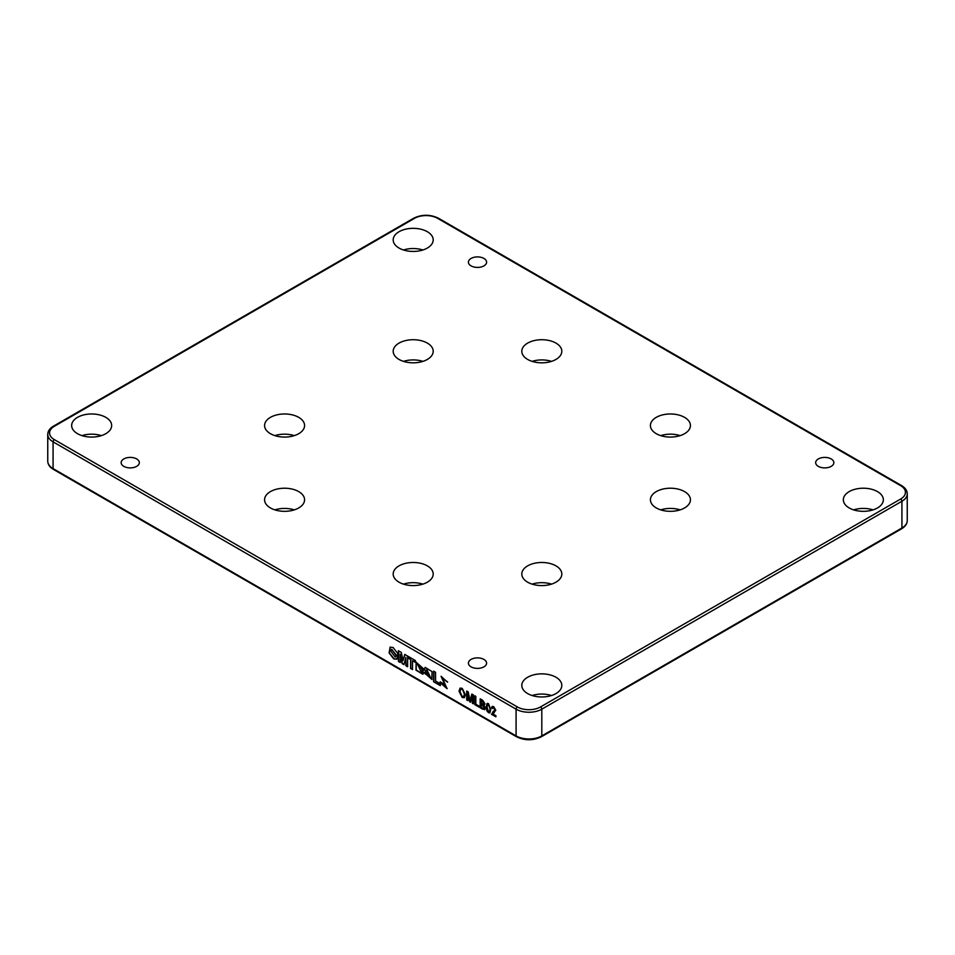 <?xml version="1.0" encoding="UTF-8"?>
<svg xmlns="http://www.w3.org/2000/svg" width="955" height="955" viewBox="0 0 955 955"><rect width="100%" height="100%" fill="white"/><g stroke="black" fill="none" stroke-linecap="round" stroke-linejoin="round"><path stroke-width="1.43" d="M395.334 656.992L396.289 655.13L391.717 649.281M390.81 651.107L395.203 657.076L396.027 655.273L391.586 649.352L390.81 651.107M393.77 658.914L396.779 659.237L397.757 653.435L393.09 647.49L390.094 647.168L389.103 652.969L393.77 658.914M390.237 647.096L389.389 652.934L394.033 658.771L396.91 659.153M555.953 565.861A20.007 11.556 0 0 0 534.155 563.355A20.007 11.556 0 0 0 521.8 574.027A20.007 11.556 0 0 0 527.661 582.204A20.007 11.556 0 0 0 549.459 584.699A20.007 11.556 0 0 0 561.815 574.027A20.007 11.556 0 0 0 555.953 565.861M551.524 584.126A20.007 11.556 0 0 0 532.09 584.126M427.339 565.861A20.007 11.556 0 0 0 405.541 563.355A20.007 11.556 0 0 0 393.185 574.027A20.007 11.556 0 0 0 399.047 582.204A20.007 11.556 0 0 0 420.845 584.699A20.007 11.556 0 0 0 433.2 574.027A20.007 11.556 0 0 0 427.339 565.861M422.91 584.126A20.007 11.556 0 0 0 403.476 584.126M684.568 491.61A20.007 11.556 0 0 0 662.758 489.103A20.007 11.556 0 0 0 650.415 499.775A20.007 11.556 0 0 0 656.276 507.941A20.007 11.556 0 0 0 678.074 510.448A20.007 11.556 0 0 0 690.429 499.775A20.007 11.556 0 0 0 684.568 491.61M680.127 509.875A20.007 11.556 0 0 0 660.705 509.875M298.724 491.61A20.007 11.556 0 0 0 276.926 489.103A20.007 11.556 0 0 0 264.571 499.775A20.007 11.556 0 0 0 270.432 507.941A20.007 11.556 0 0 0 292.242 510.448A20.007 11.556 0 0 0 304.585 499.775A20.007 11.556 0 0 0 298.724 491.61M294.295 509.875A20.007 11.556 0 0 0 274.873 509.875M555.953 343.096A20.007 11.556 0 0 0 534.155 340.601A20.007 11.556 0 0 0 521.8 351.273A20.007 11.556 0 0 0 527.661 359.438A20.007 11.556 0 0 0 549.459 361.945A20.007 11.556 0 0 0 561.815 351.273A20.007 11.556 0 0 0 555.953 343.096M551.524 361.372A20.007 11.556 0 0 0 532.09 361.372M684.568 417.359A20.007 11.556 0 0 0 662.758 414.852A20.007 11.556 0 0 0 650.415 425.524A20.007 11.556 0 0 0 656.276 433.689A20.007 11.556 0 0 0 678.074 436.196A20.007 11.556 0 0 0 690.429 425.524A20.007 11.556 0 0 0 684.568 417.359M680.127 435.623A20.007 11.556 0 0 0 660.705 435.623M427.339 343.096A20.007 11.556 0 0 0 405.541 340.601A20.007 11.556 0 0 0 393.185 351.273A20.007 11.556 0 0 0 399.047 359.438A20.007 11.556 0 0 0 420.845 361.945A20.007 11.556 0 0 0 433.2 351.273A20.007 11.556 0 0 0 427.339 343.096M422.91 361.372A20.007 11.556 0 0 0 403.476 361.372M298.724 417.359A20.007 11.556 0 0 0 276.926 414.852A20.007 11.556 0 0 0 264.571 425.524A20.007 11.556 0 0 0 270.432 433.689A20.007 11.556 0 0 0 292.242 436.196A20.007 11.556 0 0 0 304.585 425.524A20.007 11.556 0 0 0 298.724 417.359M294.295 435.623A20.007 11.556 0 0 0 274.873 435.623M877.49 491.61A20.007 11.556 0 0 0 855.68 489.103A20.007 11.556 0 0 0 843.337 499.775A20.007 11.556 0 0 0 849.186 507.941A20.007 11.556 0 0 0 870.996 510.448A20.007 11.556 0 0 0 883.351 499.775A20.007 11.556 0 0 0 877.49 491.61M873.049 509.875A20.007 11.556 0 0 0 853.627 509.875M555.953 677.238A20.007 11.556 0 0 0 534.155 674.743A20.007 11.556 0 0 0 521.8 685.415A20.007 11.556 0 0 0 527.661 693.581A20.007 11.556 0 0 0 549.459 696.088A20.007 11.556 0 0 0 561.815 685.415A20.007 11.556 0 0 0 555.953 677.238M551.524 695.515A20.007 11.556 0 0 0 532.09 695.515M105.814 417.359A20.007 11.556 0 0 0 84.004 414.852A20.007 11.556 0 0 0 71.649 425.524A20.007 11.556 0 0 0 77.51 433.689A20.007 11.556 0 0 0 99.32 436.196A20.007 11.556 0 0 0 111.663 425.524A20.007 11.556 0 0 0 105.814 417.359M101.373 435.623A20.007 11.556 0 0 0 81.951 435.623M427.339 231.719A20.007 11.556 0 0 0 405.541 229.212A20.007 11.556 0 0 0 393.185 239.884A20.007 11.556 0 0 0 399.047 248.049A20.007 11.556 0 0 0 420.845 250.556A20.007 11.556 0 0 0 433.2 239.884A20.007 11.556 0 0 0 427.339 231.719M422.91 249.983A20.007 11.556 0 0 0 403.476 249.983M136.672 458.937A9.096 5.253 0 0 0 126.764 457.803A9.096 5.253 0 0 0 121.154 462.65A9.096 5.253 0 0 0 123.816 466.362A9.096 5.253 0 0 0 133.724 467.496A9.096 5.253 0 0 0 139.335 462.65A9.096 5.253 0 0 0 136.672 458.937M483.934 659.428A9.096 5.253 0 0 0 474.014 658.282A9.096 5.253 0 0 0 468.404 663.14A9.096 5.253 0 0 0 471.066 666.853A9.096 5.253 0 0 0 480.986 667.987A9.096 5.253 0 0 0 486.596 663.14A9.096 5.253 0 0 0 483.934 659.428M831.184 458.937A9.096 5.253 0 0 0 821.276 457.803A9.096 5.253 0 0 0 815.666 462.65A9.096 5.253 0 0 0 818.328 466.362A9.096 5.253 0 0 0 828.236 467.496A9.096 5.253 0 0 0 833.846 462.65A9.096 5.253 0 0 0 831.184 458.937M483.934 258.447A9.096 5.253 0 0 0 474.014 257.313A9.096 5.253 0 0 0 468.404 262.159A9.096 5.253 0 0 0 471.066 265.872A9.096 5.253 0 0 0 480.986 267.018A9.096 5.253 0 0 0 486.596 262.159A9.096 5.253 0 0 0 483.934 258.447M433.606 681.751L440.327 685.63L440.327 683.78L435.564 681.022L435.564 672.272L433.606 671.15L433.606 681.751L440.327 685.332M410.578 668.452L412.524 669.586L412.524 660.717L415.341 662.34L415.341 660.514L407.761 656.133L407.761 657.971L410.578 659.595L410.578 668.452L412.524 669.288M398.414 661.433L400.24 662.484L400.24 654.187L402.115 663.57L403.941 664.62L405.827 657.422L405.827 665.719L407.63 666.757L407.63 656.061L404.741 654.39L403.034 660.621L401.303 652.408L398.414 650.737L398.414 661.433L400.24 662.185M442.022 682.897L440.112 682.001L440.207 682.753L447.047 688.639L442.511 678.337L447.597 682.204L441.091 676.343L445.567 686.454L442.022 682.897M425.918 671.783L424.915 672.201L425.441 674.099L424.044 672.427L431.899 679.506L432.03 671.592L425.214 667.45L424.068 669.228L425.918 671.675L426.694 669.622L430.323 677.346L425.918 671.783M423.113 671.102L422.086 669.527L421.239 672.105L417.61 664.382L422.086 669.443L423.495 670.219L423.948 669.168L416.129 662.197L415.974 670.135L422.814 674.266L423.972 672.392L422.54 672.475L423.113 671.102M467.711 700.552L466.72 699.979L466.72 691.062L468.201 691.921L470.027 700.54L471.865 694.034L473.346 694.894L473.346 703.799L472.355 703.238L472.355 695.694L470.54 702.188L469.514 701.591L467.711 693.008L467.711 700.552M482.764 709.243L480.174 707.751L480.174 698.833L482.741 700.325L485.021 703.942L483.97 705.256L485.319 708.156L484.71 709.684L480.174 707.751M492.708 712.048L494.917 709.804L493.699 707.679L492.434 708.538L491.55 707.918L492.183 706.425L493.723 706.652L495.8 710.317L492.601 713.779L495.896 715.689L495.896 716.823L491.455 714.256L493.639 711.547M495.896 716.525L491.706 714.113L495.168 709.661L493.962 707.524L492.434 708.538M494.272 712.705L492.601 713.779M486.895 710.878L486.202 706.831L487.11 703.441L488.483 703.632L490.763 709.458L489.867 712.848L488.483 712.657L486.895 710.878L486.202 706.831M479.088 707.118L474.826 704.659L474.826 695.753L475.817 696.326L475.817 704.205L479.088 706.091L479.088 707.118M462.22 697.496L458.997 691.181L460.095 688.125L462.22 688.352L465.431 694.798L464.357 697.711L462.22 697.496L458.997 691.181M493.962 707.524L492.696 708.395L493.962 707.524M492.458 708.228L491.55 707.918M491.801 707.762L492.326 706.366M494.189 712.74L492.852 713.624L494.189 712.74M486.465 706.688L487.241 703.381M489.987 712.752L488.483 712.657M488.733 712.514L487.157 710.735M488.733 711.475C489.903 711.535 490.369 710.639 490.118 708.801L488.733 704.504L487.516 704.706L487.098 707.345L488.483 711.63L489.39 711.606M490.118 708.801L488.471 704.659L487.516 704.706M488.483 711.63C489.652 711.678 490.106 710.783 489.867 708.944M480.425 707.595L480.425 698.988M484.83 709.589L483.027 709.099M483.373 708.526L484.579 707.428L483.624 708.371L484.579 707.428L481.416 704.05L481.165 707.285L483.373 708.526L484.328 707.571L481.165 704.205M483.373 704.348L484.292 703.334L483.624 704.193L484.292 703.334L481.416 700.29L481.165 703.178L483.373 704.348L484.03 703.477L481.165 700.433M479.088 706.819L474.826 704.659M475.089 704.515L475.089 695.897M467.711 700.254L466.72 699.979M466.971 699.824L466.971 691.217M472.057 694.142L470.027 700.54M473.346 703.501L472.355 703.238M472.618 703.083L472.355 695.694M470.612 701.925L469.514 701.591M469.776 701.448L467.711 693.008M459.26 691.038L460.238 688.054M464.476 697.628L462.471 697.341M463.748 696.517L464.703 694.07L462.483 689.235L460.883 689.2M462.22 689.391L460.74 689.259L459.988 691.766L462.208 696.458L463.617 696.613L464.44 694.213L462.483 689.235M416.273 662.125L416.237 669.98L422.946 674.182M417.753 664.322L423.59 669.98M422.337 669.921L421.37 672.022M426.837 669.562L430.442 677.262M425.345 667.378L424.33 669.073L425.93 671.365M424.426 672.881L432.03 679.423M425.178 672.081L425.441 674.099M440.374 681.858L440.207 682.753M440.458 682.598L447.191 688.543M442.666 678.277L447.585 681.93M441.234 676.271L445.687 686.37M398.677 650.892L398.677 661.29M404.932 654.497L403.034 660.621M405.827 657.422L406.09 665.563L407.63 666.459M400.24 654.187L402.365 663.415L404.013 664.37M408.012 656.288L408.012 657.816L410.829 659.439L410.829 668.309M412.524 660.717L415.341 662.042M433.868 671.293L433.868 681.607M54.363 439.634L517.371 706.939A16.366 9.455 0 0 0 540.518 706.939L900.637 499.035A16.366 9.455 0 0 0 900.637 485.665L437.629 218.349A16.366 9.455 0 0 0 414.482 218.349L54.363 426.264A16.366 9.455 0 0 0 54.363 439.634A1.815 1.05 -60 0 0 53.074 441.855L53.074 468.595L516.082 735.899L516.082 709.171L53.074 441.855A18.193 10.505 180 0 1 47.75 434.43L47.75 461.17A18.193 10.505 0 0 0 53.074 468.595A1.815 1.05 -60 0 0 53.456 469.418C49.732 467.21 47.834 464.452 47.75 461.17M540.518 706.939A1.815 1.05 -120 0 1 541.807 709.171L541.807 735.899L901.926 527.996L901.926 501.256L541.807 709.171A18.193 10.505 180 0 1 516.082 709.171A1.815 1.05 -60 0 1 517.371 706.939M516.082 735.899A18.193 10.505 0 0 0 541.807 735.899A1.815 1.05 -120 0 1 541.425 736.735C533.105 740.734 524.784 740.734 516.464 736.735A1.815 1.05 -60 0 1 516.082 735.899M901.926 527.996A18.193 10.505 0 0 0 907.25 520.571C907.19 523.829 905.28 526.587 901.544 528.831A1.815 1.05 -120 0 0 901.926 527.996M907.25 520.571L907.25 493.831A18.193 10.505 180 0 1 901.926 501.256A1.815 1.05 -120 0 0 900.637 499.035M900.637 485.665A1.815 1.05 -60 0 1 901.544 485.582L438.536 218.265C430.216 214.266 421.895 214.266 413.575 218.265L53.456 426.169C49.732 428.389 47.834 431.135 47.75 434.43M437.629 218.349A1.815 1.05 -60 0 1 438.536 218.265M414.482 218.349A1.815 1.05 -120 0 0 413.575 218.265M54.363 426.264A1.815 1.05 -120 0 0 53.456 426.169M901.544 528.831L541.425 736.735M516.464 736.735L53.456 469.418M907.25 493.831C907.19 490.572 905.28 487.814 901.544 485.582"/></g></svg>
